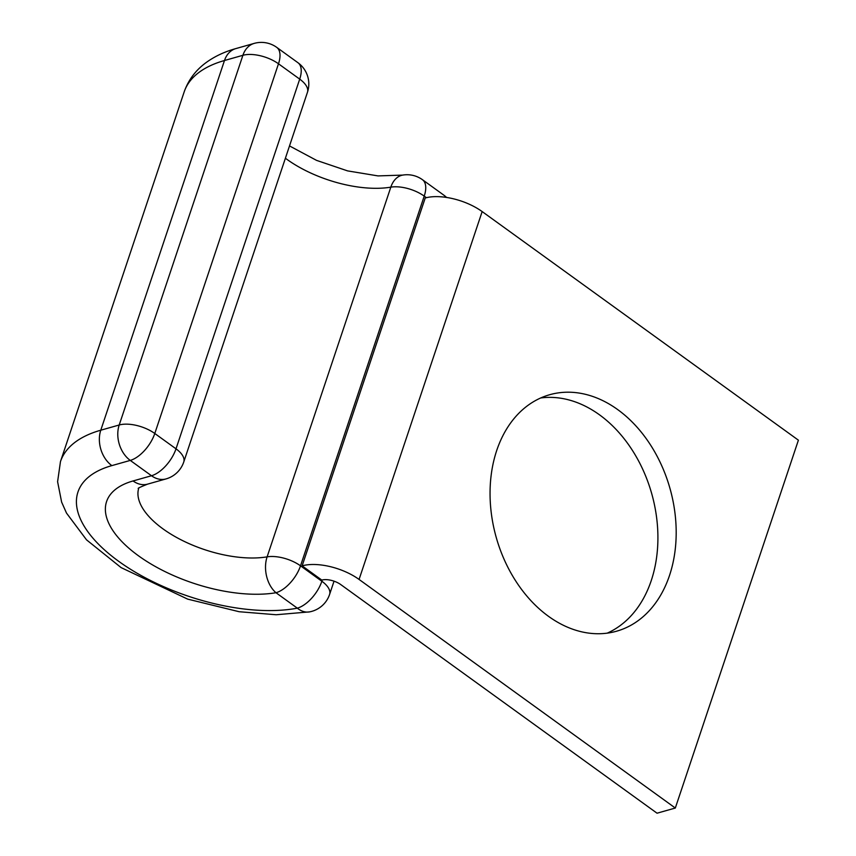 <?xml version="1.0" encoding="UTF-8"?>
<svg xmlns="http://www.w3.org/2000/svg" width="856" height="856" viewBox="0 0 856 856"><rect width="100%" height="100%" fill="white"/><g stroke="black" fill="none" stroke-linecap="round" stroke-linejoin="round"><path stroke-width="1.28" d="M540.725 397.965A122.889 90.254 -105.8 0 1 599.435 414.775A122.889 90.254 -105.8 0 1 657.815 532.197A122.889 90.254 -105.8 0 1 607.246 633.14M548.535 616.341A122.889 90.254 74.2 0 0 616.566 631.214A122.889 90.254 74.2 0 0 676.187 533.32A122.889 90.254 74.2 0 0 617.711 409.607A122.889 90.254 74.2 0 0 549.67 394.723A122.889 90.254 74.2 0 0 490.049 492.617A122.889 90.254 74.2 0 0 548.535 616.341M340.795 584.605A13.996 6.463 -161.5 0 0 321.813 580.079L302.136 565.848L425.218 197.993A41.987 19.388 -161.5 0 1 482.153 211.571L798.402 440.177L675.32 808.032L657.044 813.2L340.795 584.605M675.32 808.032L359.071 579.437A41.987 19.388 -161.5 0 0 302.136 565.848M359.071 579.437L482.153 211.571M184.168 91.913C188.641 79.201 196.666 68.919 208.265 61.065C216.322 55.619 225.492 51.467 235.796 48.599A26.236 19.271 74.2 0 0 224.486 60.508A164.427 75.927 -161.5 0 0 184.168 91.913L60.466 461.609L57.598 481.714L61.621 502.087L66.49 513.065L86.542 539.858L121.113 567.614L187.635 599.114L239.134 611.719L276.156 614.747L309.637 611.869A26.236 17.965 -100.8 0 1 297.332 608.167L275.996 592.737A26.236 17.58 -99.5 0 1 267.115 556.849L390.817 187.154A26.236 17.58 -99.5 0 1 402.748 175.095L378.031 175.908L347.59 170.89L316.549 160.372L289.51 145.927M426.384 197.693L424.223 196.12L300.52 565.827A26.236 13.043 -54.1 0 1 275.996 592.737A108.017 49.873 -161.5 0 1 134.071 552.484A108.017 49.873 -161.5 0 1 133.065 480.954A26.236 19.271 74.2 0 0 147.596 484.132L166.011 478.921A26.236 19.271 -105.8 0 1 151.491 475.743L130.273 460.41A26.236 13.043 125.9 0 0 154.786 433.489L176.004 448.822L299.707 79.127L278.489 63.793L154.786 433.489A26.236 12.112 18.5 0 0 119.209 424.993L100.783 430.204A26.236 19.271 74.2 0 0 111.847 465.611L130.273 460.41A26.236 19.271 -105.8 0 1 119.209 424.993L242.901 55.298L224.486 60.508L100.783 430.204A164.427 75.927 -161.5 0 0 60.466 461.609M285.39 158.232A81.78 37.76 -161.5 0 0 390.817 187.154A26.236 12.112 18.5 0 1 424.223 196.12A26.236 13.043 -54.1 0 0 422.457 179.707L443.793 195.125A26.236 13.043 -54.1 0 1 445.741 197.329M138.704 488.305A81.78 37.76 -161.5 0 0 178.497 538.488A81.78 37.76 -161.5 0 0 267.115 556.849A26.236 12.112 18.5 0 1 300.52 565.827L321.856 581.245L322.284 579.951M111.847 465.611A138.191 63.815 -161.5 0 0 114.34 558.069A138.191 63.815 -161.5 0 0 297.332 608.167A26.236 13.043 -54.1 0 0 321.856 581.245A26.236 12.112 18.5 0 1 329.603 594.417A26.236 26.236 0 0 1 309.637 611.869M254.211 43.389A26.236 26.236 0 0 1 276.723 47.369A26.236 13.043 125.9 0 1 278.489 63.793A26.236 12.112 18.5 0 0 242.901 55.298A26.236 19.271 -105.8 0 1 254.211 43.389L235.796 48.599M133.065 480.954L151.491 475.743A26.236 13.043 125.9 0 0 176.004 448.822A26.236 12.112 18.5 0 1 183.751 461.994A26.236 26.236 0 0 1 166.011 478.921M276.723 47.369L297.942 62.713A26.236 13.043 125.9 0 1 299.707 79.127A26.236 12.112 18.5 0 1 307.454 92.298L183.751 461.994M138.544 488.476C137.067 488.583 140.095 487.128 147.596 484.132M334.033 581.171L329.603 594.417M446.575 197.447A26.236 26.236 0 0 0 443.793 195.125M422.457 179.707A26.236 26.236 0 0 0 402.748 175.095M307.454 92.298A26.236 26.236 0 0 0 297.942 62.713"/></g></svg>
